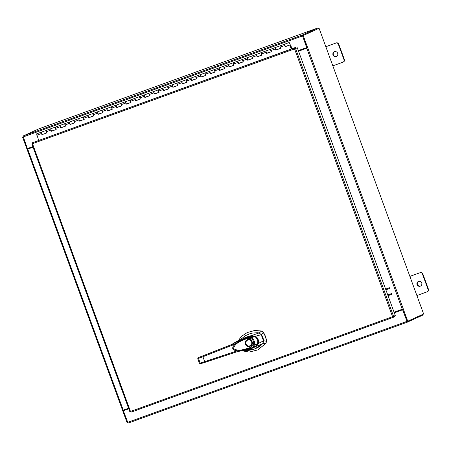 <?xml version="1.0" encoding="UTF-8"?>
<svg xmlns="http://www.w3.org/2000/svg" width="451" height="451" viewBox="0 0 451 451"><rect width="100%" height="100%" fill="white"/><g stroke="black" fill="none" stroke-linecap="round" stroke-linejoin="round"><path stroke-width="0.68" d="M289.198 42.529L290.748 45.799L289.198 42.529L284.525 44.221L284.705 45.534L285.139 46.729L289.818 45.038L291.273 49.007M42.219 134.466L41.283 132.182L41.904 134.691L46.583 133L45.957 130.491L46.831 132.887M51.572 131.083L55.935 129.606L55.315 127.109L56.183 129.505M51.51 131.196L50.636 128.8L51.262 131.309L55.935 129.617L51.262 131.309M60.93 127.701L65.288 126.224L64.668 123.726L65.542 126.122M60.862 127.813L59.994 125.417L60.614 127.926L65.294 126.235L60.614 127.926M70.283 124.313L74.646 122.841L74.026 120.344L74.894 122.734M70.221 124.431L69.353 122.029L69.973 124.544L74.646 122.852L69.973 124.544M79.641 120.93L83.999 119.459L83.379 116.961L84.252 119.352M79.573 121.043L78.705 118.647L79.325 121.161L84.004 119.464L79.325 121.161M88.994 117.548L93.357 116.07L92.737 113.579L93.605 115.969M88.932 117.66L88.063 115.264L88.678 117.773L93.357 116.082L88.802 117.705M98.104 114.176L102.71 112.688L102.089 110.191L102.963 112.587M98.346 114.165L97.416 111.882L98.036 114.391L102.715 112.699L98.036 114.391M107.704 110.783L112.062 109.305L111.448 106.808L112.316 109.204M112.062 109.294L107.637 110.895L106.774 108.499L106.955 109.813L107.389 111.008L112.068 109.317M116.815 107.406L121.42 105.923L120.8 103.426L121.674 105.822M117.057 107.4L116.127 105.117L116.747 107.626L121.426 105.934M126.415 104.018L125.485 101.734L126.1 104.243L130.779 102.552L130.159 100.043L131.027 102.439M135.768 100.635L134.832 98.352L135.458 100.861L140.137 99.169L139.511 96.661L140.385 99.057M144.878 97.258L149.484 95.775L148.869 93.278L149.738 95.674M145.126 97.253L144.19 94.969L144.81 97.478L149.49 95.787M154.236 93.876L158.842 92.393L158.222 89.896L159.096 92.286M154.479 93.864L153.549 91.581L154.169 94.096L158.848 92.404M163.589 90.493L168.195 89.01L167.58 86.513L168.448 88.903M163.837 90.482L162.907 88.199L163.521 90.713L168.2 89.016M172.947 87.111L177.553 85.622L176.933 83.131L177.807 85.521M173.19 87.099L172.259 84.816L172.88 87.325L177.553 85.634M182.3 83.728L186.906 82.24L186.286 79.742L187.159 82.138M182.548 83.717L181.618 81.434L182.232 83.942L186.911 82.251M191.658 80.346L196.264 78.857L195.644 76.36L196.512 78.756M191.9 80.334L190.97 78.051L191.59 80.56L196.264 78.869M201.011 76.958L205.617 75.475L204.996 72.977L205.87 75.373M201.259 76.952L200.323 74.669L200.943 77.177L205.622 75.486M210.369 73.575L214.975 72.092L214.355 69.595L215.223 71.991M210.611 73.569L209.681 71.286L210.301 73.795L214.975 72.104M219.97 70.187L219.034 67.904L219.654 70.412L224.333 68.721L223.707 66.212L224.581 68.608M229.08 66.81L233.686 65.327L233.066 62.83L233.934 65.226M229.322 66.799L228.386 64.521L229.012 67.03L233.686 65.339M238.432 63.428L243.038 61.945L242.418 59.447L243.292 61.838M238.68 63.416L237.745 61.133L238.365 63.647L243.044 61.956M247.791 60.045L252.397 58.562L251.776 56.065L252.645 58.455M248.033 60.034L247.103 57.751L247.723 60.259L252.397 58.568M257.386 56.651L256.456 54.368L257.076 56.877L261.755 55.185L261.129 52.677L262.003 55.073M266.744 53.269L265.814 50.986L266.428 53.494L271.107 51.803L270.487 49.294L271.355 51.69M276.097 49.886L275.166 47.603L275.786 50.112L280.466 48.42L279.84 45.912L280.714 48.308M285.455 46.504L284.519 44.221L242.429 59.442M290.32 46.002L290.765 45.839L291.848 48.798M290.794 45.54L291.977 48.747M290.765 45.839L290.303 45.963M38.679 140.351L36.604 133.874L64.679 123.721M242.424 59.442L64.673 123.726M291.402 48.956L289.818 45.038M41.904 134.691L46.577 132.989L42.157 134.578M126.167 104.023L130.773 102.54M135.525 100.641L140.131 99.158M219.722 70.193L224.327 68.71M257.143 56.663L261.749 55.174L257.2 56.809M266.496 53.28L271.102 51.792L266.552 53.427M275.854 49.892L280.46 48.409L275.911 50.044M285.207 46.509L289.948 44.982M238.613 63.529L243.033 61.934M229.26 66.917L233.68 65.316M224.322 68.699L219.908 70.294M210.549 73.682L214.969 72.081M201.191 77.065L205.617 75.464M191.838 80.447L196.258 78.846M163.769 90.595L168.195 88.999M154.417 93.983L158.837 92.382M145.059 97.365L149.484 95.764M140.126 99.147L135.712 100.742M130.773 102.529L126.353 104.13M116.995 107.513L121.415 105.912M418.511 281.401A2.548 2.486 -114.5 0 0 417.085 284.728A2.548 2.486 -114.5 0 0 420.445 286.109A2.548 2.486 -114.5 0 0 421.691 282.85A2.548 2.486 -114.5 0 0 418.511 281.401M418.522 281.396A2.548 2.486 -114.5 0 0 420.631 286.013M416.887 295.535L426.956 291.887A1.939 1.889 -114.5 0 0 428.072 289.429L422.395 273.926A1.939 1.889 -114.5 0 0 419.954 272.748L409.88 276.39M428.072 289.429L428.45 289.254L422.779 273.751L422.395 273.926M419.954 272.748L409.869 276.362M420.332 272.579A1.939 1.889 65.5 0 1 422.779 273.751M428.45 289.254A1.939 1.889 65.5 0 1 427.475 291.662L427.097 291.831M334.462 51.718A2.548 2.486 -114.5 0 0 333.035 55.05A2.548 2.486 -114.5 0 0 336.39 56.431A2.548 2.486 -114.5 0 0 337.636 53.173A2.548 2.486 -114.5 0 0 334.462 51.718A2.548 2.486 -114.5 0 0 336.576 56.336M332.832 65.852L342.907 62.21A1.939 1.889 -114.5 0 0 344.017 59.746L338.346 44.243A1.939 1.889 -114.5 0 0 335.905 43.071L325.831 46.712M344.017 59.746L344.401 59.577L338.724 44.074L338.346 44.243M335.905 43.071L325.819 46.678M336.283 42.896A1.939 1.889 65.5 0 1 338.724 44.074M344.401 59.577A1.939 1.889 65.5 0 1 343.425 61.979L343.042 62.153M262.86 337.557A16.05 15.667 -114.5 0 0 261.428 334.603L263.153 332.398A18.057 17.623 65.5 0 1 265.335 336.604A18.057 17.623 65.5 0 1 266.378 341.215L263.672 340.742A16.05 15.667 -114.5 0 0 262.86 337.557M247.266 332.545L254.652 330.487L261.479 330.995L263.311 332.325L261.321 331.068L254.494 330.56L247.187 332.584L241.353 336.429L237.908 341.311M241.68 350.726L249.166 352.062L257.701 349.942L265.836 343.408L266.541 341.148A18.057 17.623 -114.5 0 0 263.311 332.325M262.995 343.341L265.994 343.335L257.78 349.908M244.887 350.162L254.663 349.051L262.786 343.6M261.479 330.995L259.224 333.041M265.994 343.335L266.541 341.148M263.705 341.48L260.971 334.011M247.481 339.981A3.253 3.174 65.5 0 1 251.816 341.864A3.253 3.174 65.5 0 1 249.95 346.002A3.253 3.174 65.5 0 1 245.846 344.023A3.253 3.174 65.5 0 1 247.481 339.981L247.52 339.964A3.253 3.174 65.5 0 1 247.52 339.964A3.253 3.174 65.5 0 1 251.855 341.847A3.253 3.174 65.5 0 1 250.22 345.889A3.253 3.174 65.5 0 1 250.198 345.894M245.434 344.175C243.63 339.817 250.711 337.258 252.148 341.751C253.952 346.109 246.872 348.668 245.434 344.175M249.843 345.832A3.056 2.982 65.5 0 1 245.987 343.978A3.056 2.982 65.5 0 1 247.74 340.093A3.056 2.982 65.5 0 1 251.596 341.948A3.056 2.982 65.5 0 1 249.843 345.832M235.958 343.369L242.931 339.034L250.666 336.204C250.249 335.781 255.305 336.271 254.798 336.638C257.498 338.346 258.367 340.725 257.408 343.769C258.028 343.724 254.488 347.36 254.533 346.774L254.325 346.419L254.533 346.774L252.21 347.806L246.86 349.598L240.163 350.743C245.197 350.303 249.989 348.978 254.533 346.774L250.993 348.133L240.163 350.743M240.062 350.754C234.492 351.132 229.187 349.469 235.721 343.566L245.581 337.872L250.66 336.198L250.728 336.593L250.666 336.204L254.809 336.587C254.589 336.243 257.814 338.819 257.555 339.682C257.966 341.548 257.927 342.918 257.448 343.792C256.822 345.06 255.852 346.058 254.533 346.774L254.533 346.774M254.798 336.638L251.252 337.714C254.24 339.541 255.176 342.1 254.06 345.393L257.408 343.769M235.721 343.566L247.43 337.466L250.666 336.204M247.43 337.466L251.252 337.714L250.835 338.47C253.473 340.026 254.279 342.236 253.259 345.1L254.06 345.393C253.53 346.593 252.605 347.473 251.292 348.02L250.846 347.343C245.468 348.922 238.81 351.989 233.522 348.617C234.813 342.534 242.469 340.528 247.537 338.295L247.43 337.466M245.958 350.371L248.693 350.365L252.972 349.604L257.966 347.541L262.905 343.549L263.672 340.725L258.135 343.583L255.424 346.678L262.905 343.549M241.837 338.43L240.93 339.913C243.822 337.979 248.005 336.249 251.37 335.657L255.458 336.26L261.433 334.614L259.015 332.939L257.476 332.737L252.661 333.035L249.341 333.915L245.598 335.6L241.381 338.808M251.534 336.119L251.37 335.657L259.015 332.939M255.458 336.26L255.458 336.266C258.119 338.053 259.009 340.494 258.135 343.583L257.555 343.346M255.424 346.678L255.418 346.684C252.475 348.409 248.174 349.796 244.69 350.185L246.567 350.382M255.418 346.684L255.243 346.25M241.093 340.172L240.93 339.913L231.448 344.609L241.759 338.498M255.17 336.835L255.458 336.266M255.914 337.342L257.594 339.637L257.842 342.202M246.534 350.382L239.368 351.12M200.74 356.662L198.649 357.48L197.735 358.686L202.933 356.752L204.715 361.629L200.193 363.055L201.157 363.551L235.766 352.158L242.102 350.551M243.608 350.32L244.656 349.897M242.007 338.289L231.448 344.609L198.198 357.66L232.834 344.152L233.071 344.936L235.574 343.859M237.508 350.799L235.45 351.436L235.766 352.163L239.949 350.985M202.899 355.895L202.933 356.752L233.071 344.936M197.735 358.686L199.404 363.247L200.312 363.76L205.233 362.283L204.715 361.629L235.45 351.436M198.914 357.417L198.496 358.427L200.193 363.055L199.421 363.247L200.419 363.731M386.451 288.798L385.616 289.125M385.622 289.142L389.371 287.715M389.63 288.431L385.881 289.858M391.778 294.3L388.029 295.726M387.764 294.993L388.599 294.672M387.77 295.01L391.519 293.584M294.898 48.787L297.288 47.761L395.273 315.514L392.556 316.687L393.03 317.448L392.77 316.737L394.49 315.954L394.749 316.664L393.03 317.448L130.987 412.214L130.491 411.459L129.826 411.673L31.841 143.92L129.843 411.662M394.49 315.954L393.638 316.258M294.565 48.911L32.5 143.683L32.382 142.758L295.856 47.344L294.424 47.998L294.565 48.911L392.556 316.687L130.491 411.459L32.5 143.683L31.841 143.92M32.382 142.758L294.424 47.998L294.869 48.798M393.554 316.298L295.568 48.545L297.288 47.761M294.689 48.714L296.121 48.06L295.856 47.344M128.783 408.82L123.349 410.788L128.073 423.151L407.338 322.161L128.078 423.151M423.1 314.212L423.168 314.95L407.338 322.161L402.608 309.798L394.281 312.808L402.76 309.73L407.073 321.445M128.777 408.809L122.711 410.731L127.092 422.7L127.633 422.502M298.325 50.597L306.652 47.586L302.271 35.06L318.107 27.849L38.848 128.839L23.012 136.05L302.271 35.06M23.012 136.05L27.393 148.576L32.827 146.609M306.652 47.586L302.553 35.911M302.536 35.776L318.367 28.565M318.547 28.498L318.107 27.849L38.854 128.834M27.049 148.96L27.066 149.354L33.047 147.206L27.782 149.095L27.731 148.7L26.93 148.999L22.55 137.031L23.08 136.788M128.563 408.223L122.587 410.371L27.088 149.354M23.097 136.833L22.55 137.031M123.411 410.478L123.405 410.089M122.706 410.337L122.711 410.731M402.664 309.098L402.67 309.487L403.47 309.189L403.341 308.834L394.061 312.21M307.007 47.716L307.046 48.105L298.539 51.183L307.819 47.817L307.689 47.456L306.889 47.761L302.508 35.787L303.207 35.539L307.588 47.507M403.369 309.234L407.749 321.208L423.63 313.969L319.094 28.3L303.207 35.539M402.67 309.487L407.05 321.456L407.749 321.208M319.094 28.3L302.508 35.787M122.52 391.71L122.187 391.806M121.928 391.09L122.26 391M119.78 385.222L120.113 385.126M120.372 385.842L120.039 385.938M41.464 133.496L36.79 135.187M50.822 130.113L46.143 131.805M60.175 126.731L55.501 128.422M69.533 123.343L64.854 125.04M78.886 119.96L74.212 121.652M88.244 116.578L83.565 118.269M97.596 113.195L92.923 114.887M106.955 109.813L102.276 111.504M116.307 106.43L111.634 108.122M125.666 103.048L120.986 104.739M135.018 99.665L130.339 101.357M144.376 96.283L139.697 97.974M153.729 92.895L149.05 94.586M163.087 89.512L158.408 91.203M172.44 86.13L167.761 87.821M181.798 82.747L177.119 84.438M191.151 79.365L186.472 81.056M200.503 75.982L195.83 77.673M209.862 72.6L205.182 74.291M219.214 69.217L214.541 70.908M228.572 65.835L223.893 67.526M237.925 62.447L233.252 64.138M247.283 59.064L242.604 60.755M256.636 55.682L251.962 57.373M265.994 52.299L261.315 53.99M275.347 48.917L270.673 50.608M284.705 45.534L280.026 47.225M247.537 338.295L250.835 338.47M253.259 345.1L250.846 347.343M231.448 344.609L200.712 356.673M198.198 357.66L197.752 358.68L199.421 363.247M406.853 321.405L127.594 422.39M23.142 136.969L302.401 35.984M27.731 149.129L123.247 410.145M123.512 410.433L122.813 410.686M27.861 149.061L27.161 149.309M402.264 309.245L306.748 48.229M307.745 47.851L403.262 308.867M307.12 48.071L307.819 47.817M402.771 309.442L403.47 309.189M177.547 85.617L173.128 87.212M186.906 82.234L182.48 83.83M252.391 58.551L247.971 60.146M290.066 44.925L285.387 46.616M247.52 339.964C249.471 339.327 250.914 339.958 251.85 341.852C252.34 343.651 251.799 344.998 250.22 345.889L250.181 345.906M205.228 362.283L235.766 352.163M393.03 317.453L130.982 412.214M294.785 48.826L295.134 48.702M27.066 149.354L122.587 410.371"/></g></svg>
